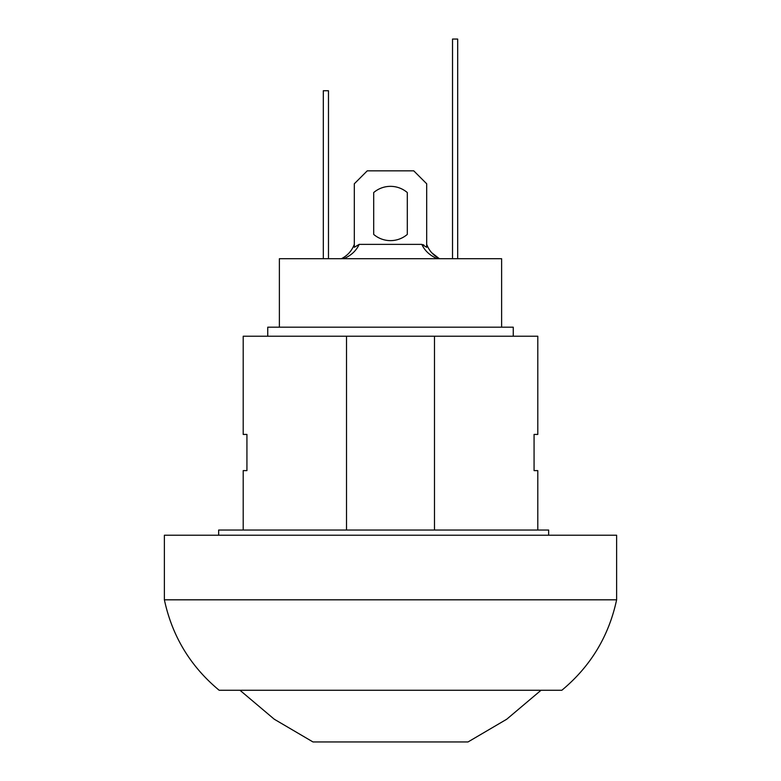 <?xml version="1.0" encoding="UTF-8"?>
<svg xmlns="http://www.w3.org/2000/svg" width="781" height="781" viewBox="0 0 781 781"><rect width="100%" height="100%" fill="white"/><g stroke="black" fill="none" stroke-linecap="round" stroke-linejoin="round"><path stroke-width="1.17" d="M616.619 535.219L164.381 535.219L164.381 599.818L616.619 599.818L616.619 535.219M164.381 599.818C172.201 636.29 190.466 666.447 219.168 690.267L561.832 690.267C590.534 666.447 608.799 636.29 616.619 599.818M346.52 530.045L346.52 336.23L243.203 336.23L243.203 434.431L246.933 434.431L246.933 470.611L243.203 470.611L243.203 530.045M537.797 530.045L537.797 470.611L534.067 470.611L534.067 434.431L537.797 434.431L537.797 336.23L434.48 336.23L434.48 530.045M548.652 535.219L548.652 530.045L218.651 530.045L218.651 535.219M346.52 336.23L434.48 336.23M239.972 690.267L274.268 719.223L312.976 741.95L468.024 741.95L506.732 719.223L541.028 690.267M424.024 245.205L423.029 244.668L424.024 245.205M439.586 258.706L439.596 258.706C433.455 255.592 429.15 250.808 426.68 244.375C429.15 250.808 433.455 255.592 439.596 258.706L439.107 258.706M421.828 244.375L426.68 247.294L426.68 183.769L413.754 170.844L367.246 170.844L354.32 183.769L354.32 247.294L359.172 244.375L421.828 244.375C424.786 250.808 429.96 255.592 437.331 258.706L437.643 258.706M373.699 234.417L373.699 192.556A25.841 25.841 0 0 1 407.301 192.556L407.301 234.417A25.841 25.841 0 0 1 373.699 234.417L373.699 192.556A25.841 25.841 0 0 1 407.301 192.556L407.301 234.417M341.404 258.706C347.545 255.592 351.85 250.808 354.32 244.375C351.85 250.808 347.545 255.592 341.404 258.706L343.669 258.706C351.04 255.592 356.214 250.808 359.172 244.375M452.521 258.706L452.521 39.05L457.686 39.05L457.686 258.706M328.479 258.706L328.479 90.733L323.314 90.733L323.314 258.706M267.746 336.23L267.746 327.19L513.254 327.19L513.254 336.23M279.383 327.19L279.383 258.706L501.617 258.706L501.617 327.19M439.01 258.413L431.659 252.693"/></g></svg>

